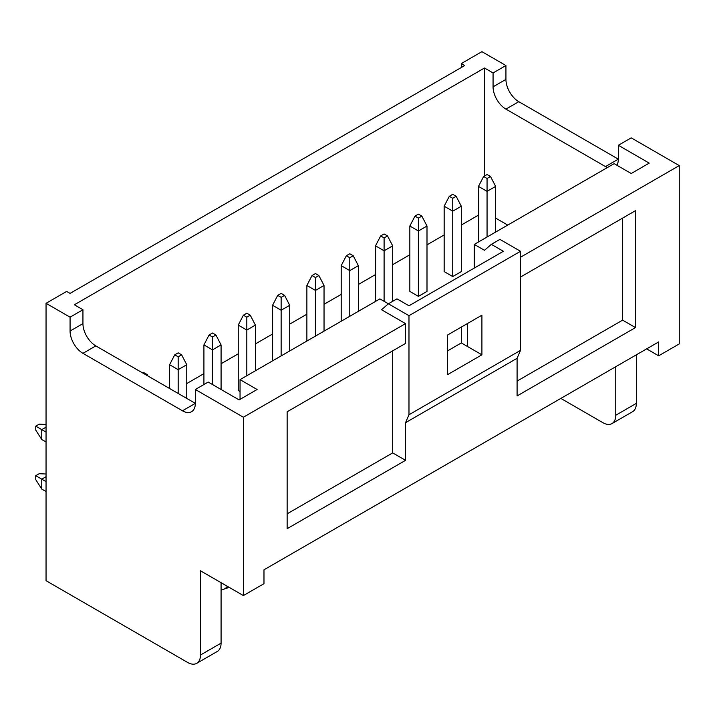 <?xml version="1.0" encoding="UTF-8"?>
<svg xmlns="http://www.w3.org/2000/svg" width="715" height="715" viewBox="0 0 715 715"><rect width="100%" height="100%" fill="white"/><g stroke="black" fill="none" stroke-linecap="round" stroke-linejoin="round"><path stroke-width="1.07" d="M46.046 442.004L41.756 439.528L35.75 430.117L35.75 426.149L39.182 424.174L46.046 424.478M46.046 427.141L41.756 429.617L46.046 432.101M146.432 375.125L147.29 374.633L143.858 372.649L143 373.15M148.023 376.045L147.29 374.633M41.756 439.528L41.756 429.617L35.75 426.149M174.746 354.819L178.178 356.803L181.61 354.819L178.178 352.835L174.746 354.819L169.598 364.73L178.178 369.682L178.178 393.456M178.178 356.803L178.178 369.682L186.758 364.73L186.758 398.407M186.758 364.73L181.61 354.819M169.598 388.504L169.598 364.73M209.066 335.004L212.498 336.988L215.93 335.004L212.498 333.02L209.066 335.004L203.918 344.916L212.498 349.867L212.498 384.536M212.498 336.988L212.498 349.867L221.078 344.916L221.078 389.496M221.078 344.916L215.93 335.004M203.918 384.536L203.918 344.916M243.386 315.19L246.818 317.174L250.25 315.19L246.818 313.206L243.386 315.19L238.238 325.102L246.818 330.053L246.818 375.724M246.818 317.174L246.818 330.053L255.398 325.102L255.398 370.772M255.398 325.102L250.25 315.19M240.043 391.525L238.238 390.488L238.238 325.102M277.706 295.375L281.138 297.36L284.57 295.375L281.138 293.391L277.706 295.375L272.558 305.287L281.138 310.239L281.138 355.909M281.138 297.36L281.138 310.239L289.718 305.287L289.718 350.958M289.718 305.287L284.57 295.375M272.558 360.861L272.558 305.287M312.026 275.561L315.458 277.545L318.89 275.561L315.458 273.577L312.026 275.561L306.878 285.473L315.458 290.424L315.458 336.095M315.458 277.545L315.458 290.424L324.038 285.473L324.038 331.143M324.038 285.473L318.89 275.561M306.878 341.046L306.878 285.473M346.346 255.747L349.778 257.731L353.21 255.747L349.778 253.762L346.346 255.747L341.198 265.658L349.778 270.61L349.778 316.28M349.778 257.731L349.778 270.61L358.358 265.658L358.358 311.329M358.358 265.658L353.21 255.747M341.198 321.232L341.198 265.658M380.666 235.932L384.098 237.916L387.53 235.932L384.098 233.948L380.666 235.932L375.518 245.844L384.098 250.795L384.098 301.319M384.098 237.916L384.098 250.795L392.678 245.844L392.678 301.319M392.678 245.844L387.53 235.932M375.518 301.417L375.518 245.844M414.986 216.118L418.418 218.102L421.85 216.118L418.418 214.134L414.986 216.118L409.838 226.029L418.418 230.981L418.418 296.368L409.838 291.416L409.838 226.029M418.418 218.102L418.418 230.981L426.998 226.029L426.998 291.416L418.418 296.368M426.998 226.029L421.85 216.118M449.306 196.303L452.738 198.287L456.17 196.303L452.738 194.319L449.306 196.303L444.158 206.215L452.738 211.166L452.738 276.553L444.158 271.602L444.158 206.215M452.738 198.287L452.738 211.166L461.318 206.215L461.318 271.602L452.738 276.553M461.318 206.215L456.17 196.303M483.626 176.489L487.058 178.473L490.49 176.489L487.058 174.505L483.626 176.489L478.478 186.401L487.058 191.352L487.058 237.023M487.058 178.473L487.058 191.352L495.638 186.401L495.638 232.071M495.638 186.401L490.49 176.489M478.478 241.974L478.478 186.401M35.75 475.69L35.75 479.649L41.756 489.069L41.756 479.157L35.75 475.69L39.182 473.705L46.046 474.009M46.046 476.682L41.756 479.157L46.046 481.633M46.046 491.545L41.756 489.069M227.361 586.318A24.265 14.014 60 0 1 224.635 588.847A24.265 14.014 60 0 1 221.078 589.938M467.324 323.609L467.324 346.4L461.318 342.932L461.318 327.077M607.41 167.533A18.197 10.511 60 0 1 605.462 166.577L618.332 159.15L618.332 145.279L649.22 163.109L631.202 173.513L614.131 163.655L474.277 244.405L484.484 250.295L491.348 244.351L499.928 239.4L520.52 251.287L520.52 350.359L517.088 358.286L517.088 395.931L635.492 327.577L635.492 210.666L520.52 277.045M240.043 399.354L240.043 379.638L257.114 389.496L239.096 399.9L208.208 382.06L195.338 389.496L195.338 403.367L95.81 345.899A18.197 10.511 -120 0 1 82.94 323.609L82.94 309.738L74.36 304.787L484.484 68.005L493.064 72.957L505.934 65.53L481.91 51.659L461.318 63.546L461.318 67.505M517.088 358.286L405.548 422.681L405.548 460.335L287.144 528.689L287.144 411.786L405.548 343.423L405.548 323.609L243.386 417.229L195.338 389.496M182.468 410.794L195.338 403.367A18.197 10.511 -120 0 1 191.566 411.697A18.197 10.511 -120 0 1 182.468 410.794L82.94 353.335A18.197 10.511 -120 0 1 70.07 331.045L70.07 317.174L46.046 303.303L46.046 580.705L187.616 662.439A18.197 10.511 -120 0 0 196.714 663.341A18.197 10.511 -120 0 0 200.486 655.012L200.486 570.802L243.386 595.568L243.386 417.229M243.386 595.568L263.978 583.681L263.978 569.81L658.658 341.94L658.658 355.811L679.25 343.924L679.25 165.594L631.202 137.852L618.332 145.279M520.52 257.23L679.25 165.594M646.646 348.875L658.658 355.811M560.846 398.416L602.888 422.69A18.197 10.511 -120 0 0 611.986 423.584A18.197 10.511 -120 0 0 615.758 415.254L615.758 366.706M611.986 423.584L632.578 411.697A18.197 10.511 -120 0 0 636.35 403.367L636.35 354.819M461.318 63.546L464.75 65.53L70.07 293.391L66.638 291.416L46.046 303.303M70.07 317.174L82.94 309.738M491.348 244.351L503.36 251.287L408.98 305.779L396.968 298.843L388.388 303.795L379.897 298.888L240.043 379.638M405.548 422.681L408.98 414.763L520.52 350.359M228.8 587.149L226.226 588.633L225.609 588.275M507.73 225.082L495.638 218.102M478.478 215.126L461.318 225.037M444.158 234.94L426.998 244.852M409.838 254.755L392.678 264.666M375.518 274.569L358.358 284.481M341.198 294.383L324.038 304.295M306.878 314.198L289.718 324.11M272.558 334.012L255.398 343.924M238.238 353.827L221.078 363.738M203.918 373.641L186.758 383.553M447.59 374.633L447.59 335.004L481.91 315.19L481.91 354.819L447.59 374.633M467.324 346.4L481.91 354.819M461.318 342.932L447.59 350.859M517.088 381.077L622.622 320.141L635.492 327.577M622.622 320.141L622.622 218.102M392.678 350.859L392.678 452.899L405.548 460.335M392.678 452.899L287.144 513.835M474.277 268.08L474.277 244.405M605.462 166.577L505.934 109.118A18.197 10.511 60 0 1 493.064 86.828L505.934 79.401A18.197 10.511 -120 0 0 518.804 101.691L618.332 159.15A18.197 10.511 60 0 1 616.848 165.228M493.064 72.957L493.064 86.828M484.484 175.997L484.484 68.005M408.98 414.763L408.98 315.681L388.388 303.795L381.524 309.738L405.548 323.609M408.98 315.681L520.52 251.287M505.934 79.401L505.934 65.53M221.078 582.689L221.078 643.125A18.197 10.511 60 0 1 217.306 651.454L196.714 663.341M615.758 415.254L636.35 403.367M70.07 331.045L82.94 323.609M82.94 353.335L95.81 345.899M505.934 109.118L518.804 101.691M200.486 655.012L221.078 643.125M224.635 588.847L228.183 586.792"/></g></svg>
